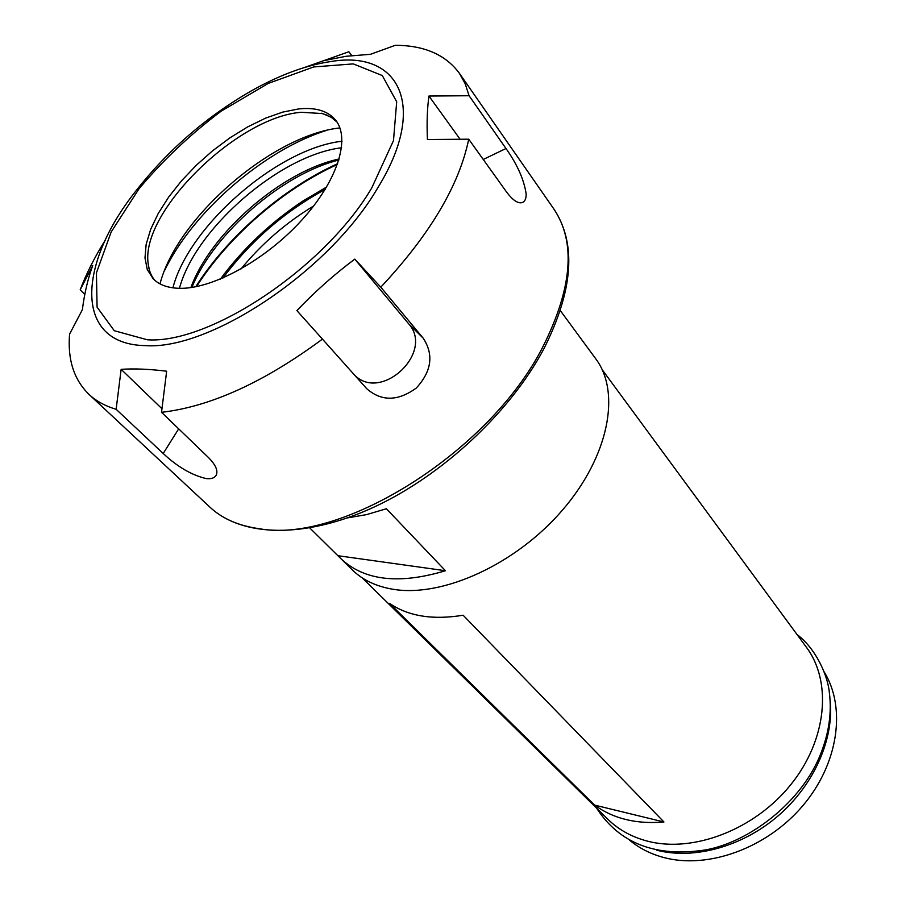 <?xml version="1.0" encoding="UTF-8"?>
<svg xmlns="http://www.w3.org/2000/svg" width="906" height="906" viewBox="0 0 906 906"><rect width="100%" height="100%" fill="white"/><g stroke="black" fill="none" stroke-linecap="round" stroke-linejoin="round"><path stroke-width="1.36" d="M663.939 821.98C636.42 824.347 613.305 818.73 594.608 805.106L389.478 603.328C408.266 616.25 432.819 620.214 463.125 615.231L663.939 821.98L594.608 805.106M347.632 517.87L366.556 514.619L386.386 508.753L445.458 570.735C399.161 584.664 364.303 580.644 340.882 558.685L309.784 527.971M445.458 570.735L338.063 555.729M340.882 558.685L352.332 569.931C362.728 580.112 376.466 586.59 393.532 589.353C442.853 597.439 515.786 564.37 562.286 510.316C609.002 456.352 621.04 392.287 595.797 358.867L560.35 310.633M629.749 840.338C639.466 848.356 650.904 854.109 664.053 857.597C708.016 869.341 766.77 848.22 802.625 805.932C838.628 763.724 846.295 707.518 824.132 671.833M656.691 850.202C694.109 859.896 742.535 846.702 778.492 815.547C814.437 784.358 834.358 738.299 830.066 699.885M362.219 577.858L607.926 819.307C618.594 829.76 631.81 837.053 647.597 841.176C693.135 853.135 754.664 829.692 790.791 784.664C827.099 739.726 832.138 681.595 806.397 647.246L602.241 369.773M84.802 294.416L80.181 289.841L92.752 265.515C87.95 278.459 84.484 293.204 82.344 309.761L69.592 334.099C67.474 359.569 73.941 379.659 88.969 394.37C96.149 401.086 105.209 406.058 116.138 409.297L121.144 369.331C134.371 368.459 149.547 369.093 166.659 371.211L161.517 412.321C210.486 406.635 264.122 382.241 322.445 339.116L296.885 310.599C314.79 291.789 334.088 274.62 354.79 259.116L408.697 323.85C434.665 352.457 380.769 402.898 354.291 374.767M469.082 95.73L505.99 148.516C517.315 164.53 524.042 179.66 526.148 193.918C526.239 198.856 524.834 201.778 521.947 202.672C517.745 203.556 512.671 200.079 506.714 192.231L468.73 139.196L427.428 139.524C426.703 122.899 427.213 108.403 428.946 96.036L469.082 95.73L465.174 83.714L459.365 73.261C445.639 54.711 424.28 45.391 395.288 45.3L370.497 54.303L346.058 56.285L324.02 60.611L348.855 51.744L351.732 55.594M428.946 96.036L460.112 139.264M354.79 259.116L380.803 287.168L423.193 338.165C433.963 354.642 431.664 371.279 416.296 388.04C397.938 401.381 381.392 401.573 366.67 388.629L322.445 339.116M105.255 240.169C94.722 257.01 86.364 273.567 80.181 289.841M348.855 51.744L304.416 67.52M380.803 287.168C429.886 234.688 459.195 185.368 468.73 139.196M161.517 412.321L208.584 457.655C215.39 464.597 218.006 470.259 216.455 474.653C215.028 477.79 211.698 479.115 206.455 478.628C191.981 475.322 177.565 466.941 163.205 453.487L116.138 409.297M161.97 408.742L121.144 369.331M337.7 163.658C283.046 188.346 227.893 236.16 195.707 286.76M337.417 164.462C283.204 188.98 228.505 236.398 196.545 286.59M181.064 288.334C214.11 288.301 266.07 259.444 301.664 220.249C337.406 181.098 350.69 138.878 335.707 120.249C327.983 110.906 315.605 107.135 298.584 108.947L282.649 112.118L265.526 118.165L247.757 126.851L229.931 137.848L212.593 150.792L196.274 165.277L181.472 180.872L168.663 197.078L158.267 213.42L150.668 229.354L146.16 244.348L144.983 257.904L147.259 269.478L153.023 278.629C159.297 285.107 168.652 288.346 181.064 288.334M336.975 122.016L331.143 117.248L322.57 113.567L301.234 112.287C237.553 117.01 140.804 211.517 148.108 263.272C148.754 269.943 150.917 275.56 154.598 280.124M339.909 127.916C272.264 135.175 176.795 217.95 160.011 283.872M326.42 130.43C264.122 149.92 192.548 211.97 164.416 270.871M342.015 141.245C278.21 148.256 188.89 225.685 172.91 287.848M341.562 147.78C280.271 154.949 195.232 228.663 179.445 288.334M339.195 158.98C282.298 170.906 210.736 232.944 190.872 287.576M338.889 160C282.287 173.963 213.771 233.363 191.913 287.417M325.163 189.411C284.654 211.506 250.588 241.03 222.978 277.995M313.691 205.956C285.843 222.808 261.608 243.816 240.985 268.98M505.99 148.516L483.249 159.467M423.193 338.165L408.697 323.85M88.969 394.37L209.966 507.19C222.253 518.685 238.686 525.854 259.263 528.708C341.789 544.132 490.089 451.596 543.045 346.466C572.388 287.746 576.001 241.936 553.883 209.037L459.365 73.261M145.288 345.616C209.49 350.475 328.731 271.426 377.179 188.81C428.844 105.957 399.07 50.09 331.279 61.472C306.217 65.096 279.365 75.017 250.713 91.223C206.228 116.931 168.108 149.988 136.342 190.373C77.384 264.11 73.465 344.371 145.288 345.616M163.205 453.487L178.686 428.855M147.361 339.784C209.648 344.201 324.756 267.768 371.777 187.904L393.487 140.589L396.692 101.766L382.287 75.538L353.261 63.896L313.725 66.942L268.221 83.431L221.189 111.155C190.396 134.315 162.989 160.203 138.98 188.844L111.166 231.993L96.432 272.853L97.089 307.179L114.281 330.724L147.361 339.784M326.624 186.998L302.627 201.211C270.237 222.831 242.831 248.788 220.385 279.105M596.635 808.209C619.511 843.486 655.672 857.416 705.095 849.987C749.556 842.286 802.308 801.685 820.904 753.305C828.99 732.671 831.821 712.614 829.409 693.124C828.141 676.771 816.6 649.262 797.02 634.494M209.966 507.19C242.027 537.156 304.926 538.866 373.555 507.303C442.185 475.673 510.089 412.377 543.781 349.003C573.328 290.18 576.692 243.521 553.883 209.037M148.108 263.272L149.286 269.694M321.211 113.205L327.394 115.288"/></g></svg>
